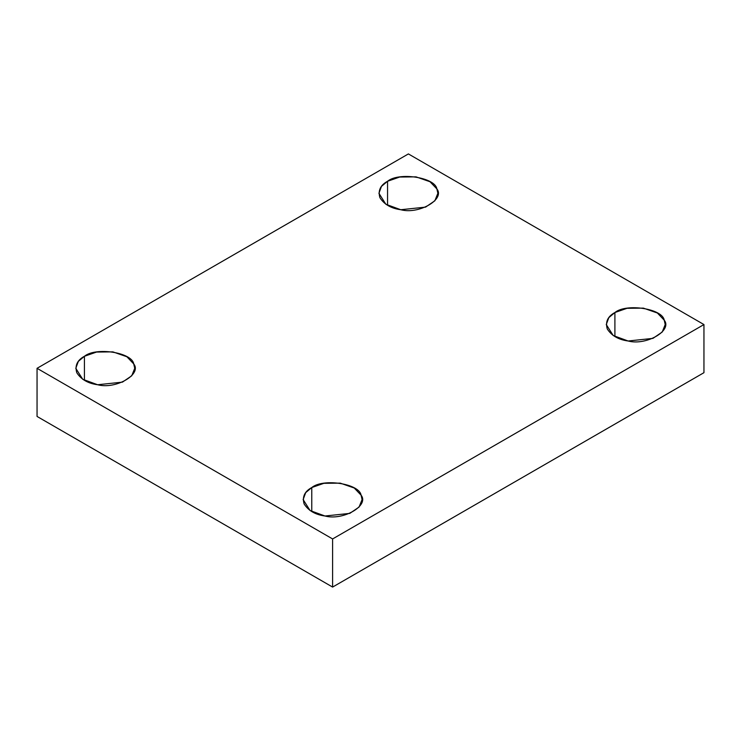 <?xml version="1.0" encoding="UTF-8"?>
<svg xmlns="http://www.w3.org/2000/svg" width="741" height="741" viewBox="0 0 741 741"><rect width="100%" height="100%" fill="white"/><g stroke="black" fill="none" stroke-linecap="round" stroke-linejoin="round"><path stroke-width="1.11" d="M614.9 336.59L614.9 312.526L608.824 317.63L606.268 324.558L613.205 335.525L628.118 340.999L652.932 338.378L662.213 332.051L665.214 324.558L664.214 320.158L657.369 312.998L643.373 308.126L627.025 308.302L614.9 312.526L614.9 336.59M311.766 511.605L311.766 487.541L305.69 492.645L303.134 499.573L310.071 510.54L324.984 516.005L349.798 513.393L359.07 507.066L362.08 499.573L361.08 495.164L354.235 488.013L340.239 483.132L323.891 483.317L311.766 487.541L311.766 511.605M84.418 380.346L84.418 356.282L78.342 361.376L75.786 368.314L82.723 379.281L97.627 384.746L122.441 382.134L131.722 375.798L134.732 368.314L133.723 363.905L126.887 356.754L112.882 351.873L96.534 352.058L84.418 356.282L84.418 380.346M387.552 205.331L387.552 181.267L381.476 186.371L378.92 193.299L385.857 204.266L400.761 209.731L425.584 207.119L434.856 200.783L437.866 193.299L436.857 188.89L430.021 181.74L416.016 176.858L399.677 177.043L387.552 181.267L387.552 205.331M703.95 372.686L703.95 324.558L332.607 538.948L332.607 587.076L703.95 372.686L332.607 587.076L332.607 538.948L703.95 324.558L703.95 372.686M37.05 416.442L37.05 368.314L408.393 153.924L703.95 324.558L408.393 153.924L37.05 368.314L332.607 538.948L37.05 368.314L37.05 416.442L332.607 587.076L37.05 416.442M387.552 181.267C398.954 171.792 435.189 177.395 436.857 188.89C445.369 199.338 418.85 214.649 400.761 209.731C391.183 208.443 384.236 204.433 379.92 197.699C377.827 190.632 380.374 185.148 387.552 181.267M84.418 356.282C95.821 346.807 132.055 352.41 133.723 363.905C142.235 374.344 115.707 389.664 97.627 384.746C88.04 383.458 81.093 379.448 76.786 372.714C74.693 365.646 77.231 360.163 84.418 356.282M311.766 487.541C323.178 478.065 359.404 483.669 361.08 495.164C369.583 505.612 343.064 520.923 324.984 516.005C315.397 514.717 308.451 510.706 304.143 503.973C302.041 496.905 304.588 491.422 311.766 487.541M614.9 312.526C626.312 303.05 662.537 308.654 664.214 320.158C672.726 330.597 646.198 345.908 628.118 340.999C618.531 339.702 611.584 335.692 607.277 328.967C605.175 321.89 607.722 316.407 614.9 312.526"/></g></svg>
